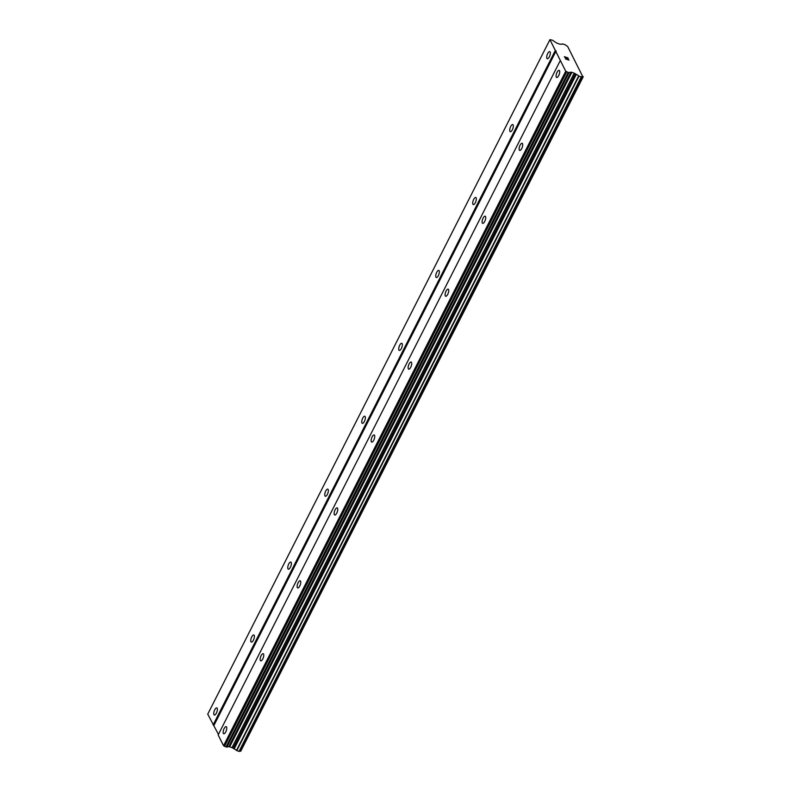 <?xml version="1.0" encoding="UTF-8"?>
<svg xmlns="http://www.w3.org/2000/svg" width="791" height="791" viewBox="0 0 791 791"><rect width="100%" height="100%" fill="white"/><g stroke="black" fill="none" stroke-linecap="round" stroke-linejoin="round"><path stroke-width="1.19" d="M549.34 56.833A3.767 1.404 109.3 0 1 547.273 58.752A3.767 1.404 109.3 0 1 547.698 53.551A3.767 1.404 109.3 0 1 549.765 51.633A3.767 1.404 109.3 0 1 549.34 56.833M512.341 129.754A3.767 1.404 109.3 0 1 510.284 131.672A3.767 1.404 109.3 0 1 510.699 126.471A3.767 1.404 109.3 0 1 512.766 124.553A3.767 1.404 109.3 0 1 512.341 129.754M475.351 202.674A3.767 1.404 109.3 0 1 473.285 204.582A3.767 1.404 109.3 0 1 473.71 199.391A3.767 1.404 109.3 0 1 475.777 197.473A3.767 1.404 109.3 0 1 475.351 202.674M438.362 275.584A3.767 1.404 109.3 0 1 436.296 277.503A3.767 1.404 109.3 0 1 436.721 272.312A3.767 1.404 109.3 0 1 438.778 270.393A3.767 1.404 109.3 0 1 438.362 275.584M401.363 348.505A3.767 1.404 109.3 0 1 399.297 350.423A3.767 1.404 109.3 0 1 399.722 345.222A3.767 1.404 109.3 0 1 401.788 343.304A3.767 1.404 109.3 0 1 401.363 348.505M364.374 421.425A3.767 1.404 109.3 0 1 362.308 423.343A3.767 1.404 109.3 0 1 362.733 418.142A3.767 1.404 109.3 0 1 364.799 416.224A3.767 1.404 109.3 0 1 364.374 421.425M327.375 494.345A3.767 1.404 109.3 0 1 325.309 496.254A3.767 1.404 109.3 0 1 325.734 491.063A3.767 1.404 109.3 0 1 327.8 489.145A3.767 1.404 109.3 0 1 327.375 494.345M290.386 567.256A3.767 1.404 109.3 0 1 288.32 569.174A3.767 1.404 109.3 0 1 288.745 563.983A3.767 1.404 109.3 0 1 290.811 562.065A3.767 1.404 109.3 0 1 290.386 567.256M253.397 640.176A3.767 1.404 109.3 0 1 251.33 642.094A3.767 1.404 109.3 0 1 251.746 636.893A3.767 1.404 109.3 0 1 253.812 634.975A3.767 1.404 109.3 0 1 253.397 640.176M216.398 713.096A3.767 1.404 109.3 0 1 214.331 715.015A3.767 1.404 109.3 0 1 214.756 709.814A3.767 1.404 109.3 0 1 216.823 707.896A3.767 1.404 109.3 0 1 216.398 713.096M558.723 75.57A3.767 1.404 109.3 0 1 556.656 77.488A3.767 1.404 109.3 0 1 557.082 72.297A3.767 1.404 109.3 0 1 559.148 70.379A3.767 1.404 109.3 0 1 558.723 75.57M521.734 148.49A3.767 1.404 109.3 0 1 519.667 150.409A3.767 1.404 109.3 0 1 520.092 145.208A3.767 1.404 109.3 0 1 522.159 143.3A3.767 1.404 109.3 0 1 521.734 148.49M484.735 221.411A3.767 1.404 109.3 0 1 482.668 223.329A3.767 1.404 109.3 0 1 483.093 218.128A3.767 1.404 109.3 0 1 485.16 216.21A3.767 1.404 109.3 0 1 484.735 221.411M447.746 294.331A3.767 1.404 109.3 0 1 445.679 296.249A3.767 1.404 109.3 0 1 446.104 291.048A3.767 1.404 109.3 0 1 448.171 289.13A3.767 1.404 109.3 0 1 447.746 294.331M410.747 367.242A3.767 1.404 109.3 0 1 408.69 369.16A3.767 1.404 109.3 0 1 409.105 363.969A3.767 1.404 109.3 0 1 411.172 362.051A3.767 1.404 109.3 0 1 410.747 367.242M373.757 440.162A3.767 1.404 109.3 0 1 371.691 442.08A3.767 1.404 109.3 0 1 372.116 436.879A3.767 1.404 109.3 0 1 374.183 434.971A3.767 1.404 109.3 0 1 373.757 440.162M336.768 513.082A3.767 1.404 109.3 0 1 334.702 515A3.767 1.404 109.3 0 1 335.127 509.8A3.767 1.404 109.3 0 1 337.184 507.881A3.767 1.404 109.3 0 1 336.768 513.082M299.769 586.002A3.767 1.404 109.3 0 1 297.703 587.911A3.767 1.404 109.3 0 1 298.128 582.72A3.767 1.404 109.3 0 1 300.194 580.802A3.767 1.404 109.3 0 1 299.769 586.002M262.78 658.913A3.767 1.404 109.3 0 1 260.714 660.831A3.767 1.404 109.3 0 1 261.139 655.64A3.767 1.404 109.3 0 1 263.205 653.722A3.767 1.404 109.3 0 1 262.78 658.913M225.781 731.833A3.767 1.404 109.3 0 1 223.715 733.751A3.767 1.404 109.3 0 1 224.14 728.551A3.767 1.404 109.3 0 1 226.206 726.632A3.767 1.404 109.3 0 1 225.781 731.833M549.923 39.659L551.989 40.074A1.612 0.504 -153.1 0 1 553.097 40.628L556.182 42.714A1.612 0.504 26.9 0 0 557.289 43.268L559.603 44.078A1.612 0.504 26.9 0 0 560.493 44.217L561.155 44.108A2.541 0.801 26.9 0 0 562.539 44.049A2.541 0.801 26.9 0 0 562.569 43.861L565.318 44.82A2.541 0.801 26.9 0 0 567.562 46.303L582.809 76.737A2.541 0.801 26.9 0 0 581.434 76.796A2.541 0.801 26.9 0 0 581.405 76.945L578.646 75.976A2.541 0.801 26.9 0 0 576.342 74.423L575.275 73.711A1.612 0.504 26.9 0 0 574.167 73.158L571.853 72.347A1.612 0.504 26.9 0 0 570.954 72.199L569.085 72.545A1.612 0.504 -153.1 0 1 568.175 72.396L565.743 71.239L549.923 39.659L207.736 714.154L218.435 734.414M239.357 751.173A2.541 0.801 26.9 0 1 240.622 751.223L583.264 76.697M560.344 60.462L218.158 734.948L223.556 745.725L225.989 746.892A1.612 0.504 26.9 0 0 226.898 747.04L228.757 746.684A1.612 0.504 26.9 0 1 229.657 746.833L231.981 747.643A1.612 0.504 26.9 0 1 233.078 748.207L234.156 748.919A2.541 0.801 26.9 0 1 236.46 750.461L239.218 751.45L581.395 76.974L239.218 751.45M568.393 58.9L567.889 57.901L568.403 58.9L566.316 57.436M566.564 57.921L564.675 56.863L565.12 57.753L564.675 56.863M565.12 57.753L564.378 56.665L567.898 57.891L564.388 56.675M567.879 59.384L565.456 58.811M569.016 60.146L565.506 58.92L568.511 59.869M213.936 725.436L556.122 50.94M213.135 724.922L555.322 50.436M240.622 751.223L582.809 76.737M234.027 748.859L576.214 74.364M231.981 747.643L574.167 73.158M224.496 746.368L566.682 71.872M223.556 745.725L565.743 71.239M240.741 751.242L582.927 76.747M239.011 751.44L581.197 76.954M236.776 750.659L578.963 76.173M236.46 750.461L578.646 75.976M234.156 748.919L576.342 74.423M233.078 748.207L575.275 73.711M229.657 746.833L571.853 72.347M228.757 746.684L570.954 72.199M226.898 747.04L569.085 72.545M225.989 746.892L568.175 72.396"/></g></svg>

